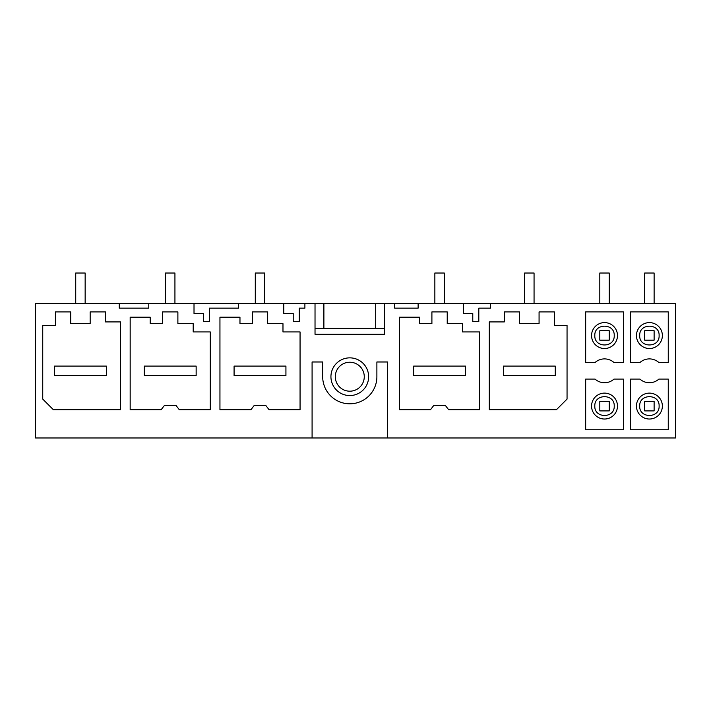 <?xml version="1.0" encoding="UTF-8"?>
<svg xmlns="http://www.w3.org/2000/svg" width="711" height="711" viewBox="0 0 711 711"><rect width="100%" height="100%" fill="white"/><g stroke="black" fill="none" stroke-linecap="round" stroke-linejoin="round"><path stroke-width="1.07" d="M148.777 303.659L194.014 303.659L194.014 313.453L203.435 313.453L203.435 321.701L209.469 321.701L209.469 308.147L238.558 308.147L238.558 303.659L315.026 303.659L315.026 334.294L384.544 334.294L384.544 303.659L394.676 303.659L394.676 308.147L418.121 308.147L418.121 303.659L463.359 303.659L463.359 313.453L472.779 313.453L472.779 321.701L478.814 321.701L478.814 308.147L490.537 308.147L490.537 303.659L675.45 303.659L675.45 437.976L387.486 437.976L387.486 361.979L376.883 361.979L376.883 376.706A27.098 27.098 -0 0 1 349.785 403.804A27.098 27.098 -0 0 1 322.687 376.706L322.687 361.979L312.085 361.979L312.085 437.976L35.55 437.976L35.55 303.659L119.252 303.659L119.252 308.147L148.777 308.147L148.777 303.659L119.252 303.659M238.558 303.659L194.014 303.659M384.544 303.659L315.026 303.659M418.121 303.659L394.676 303.659M490.537 303.659L463.359 303.659M70.718 311.907L55.405 311.907L55.405 325.451L42.74 325.451L42.74 399.093L53.343 409.696L120.497 409.696L120.497 321.923L105.477 321.923L105.477 311.907L90.164 311.907L90.164 323.692L70.718 323.692L70.718 311.907L55.405 311.907M90.164 323.692L70.718 323.692M105.477 311.907L90.164 311.907M304.895 303.659L304.895 308.147L299.251 308.147L299.251 321.701L293.216 321.701L293.216 313.453L283.796 313.453L283.796 303.659M630.559 362.548L639.927 362.548A14.14 14.14 -0 0 1 658.893 362.548L668.26 362.548L668.26 311.88L630.559 311.88L630.559 362.548M539.071 323.692L519.625 323.692L519.625 311.907L504.312 311.907L504.312 321.923L489.292 321.923L489.292 409.696L556.446 409.696L567.049 399.093L567.049 325.451L554.384 325.451L554.384 311.907L539.071 311.907L539.071 323.692L519.625 323.692M252.343 311.907L252.343 323.692L239.971 323.692L239.971 317.204L219.948 317.204L219.948 409.696L250.947 409.696L254.111 405.572L265.896 405.572L269.06 409.696L300.06 409.696L300.06 331.939L282.978 331.939L282.978 323.692L267.665 323.692L267.665 311.907L252.343 311.907L267.665 311.907M193.196 323.692L177.883 323.692L193.196 323.692L193.196 331.939L210.278 331.939L210.278 409.696L179.279 409.696L176.115 405.572L164.33 405.572L161.166 409.696L130.166 409.696L130.166 317.204L150.19 317.204L150.19 323.692L162.561 323.692L150.19 323.692M162.561 311.907L177.883 311.907L162.561 311.907L162.561 323.692M177.883 323.692L177.883 311.907M431.906 311.907L447.228 311.907L431.906 311.907L431.906 323.692L419.534 323.692L419.534 317.204L399.511 317.204L399.511 409.696L430.51 409.696L433.674 405.572L445.459 405.572L448.623 409.696L479.623 409.696L479.623 331.939L462.541 331.939L462.541 323.692L447.228 323.692L447.228 311.907M623.369 311.88L623.369 362.548L614.002 362.548A14.14 14.14 -0 0 0 595.036 362.548L585.668 362.548L585.668 311.88L623.369 311.88M623.369 379.087L623.369 429.755L585.668 429.755L585.668 379.087L595.036 379.087A14.14 14.14 -0 0 0 614.002 379.087L623.369 379.087M639.927 379.087A14.14 14.14 -0 0 0 658.893 379.087L668.26 379.087L668.26 429.755L630.559 429.755L630.559 379.087L639.927 379.087M368.636 376.706A18.85 18.85 -0 0 0 349.785 357.855A18.85 18.85 -0 0 0 330.935 376.706A18.85 18.85 -0 0 0 349.785 395.556A18.85 18.85 -0 0 0 368.636 376.706M312.085 437.976L387.486 437.976M367.463 437.976L332.108 437.976M282.978 323.692L267.665 323.692M252.343 323.692L239.971 323.692M519.625 311.907L504.312 311.907M554.384 311.907L539.071 311.907M567.049 325.451L554.384 325.451M462.541 323.692L447.228 323.692M431.906 323.692L419.534 323.692M371.737 334.294L384.544 334.294L384.544 328.402L315.026 328.402L315.026 334.294L327.833 334.294M636.452 406.07A12.958 12.958 0 0 0 649.41 419.028A12.958 12.958 0 0 0 662.368 406.07A12.958 12.958 0 0 0 649.41 393.112A12.958 12.958 0 0 0 636.452 406.07M639.704 335.565C639.109 348.088 659.71 348.088 659.115 335.565C659.71 323.043 639.109 323.043 639.704 335.565M659.115 406.07C659.71 393.547 639.109 393.547 639.704 406.07C639.109 418.592 659.71 418.592 659.115 406.07M636.452 335.565A12.958 12.958 0 0 0 649.41 348.523A12.958 12.958 0 0 0 662.368 335.565A12.958 12.958 0 0 0 649.41 322.607A12.958 12.958 0 0 0 636.452 335.565M594.814 406.07C594.218 418.592 614.819 418.592 614.224 406.07C614.819 393.547 594.218 393.547 594.814 406.07M617.477 406.07A12.958 12.958 0 0 0 604.519 393.112A12.958 12.958 0 0 0 591.561 406.07A12.958 12.958 0 0 0 604.519 419.028A12.958 12.958 0 0 0 617.477 406.07M594.814 335.565C594.218 348.088 614.819 348.088 614.224 335.565C614.819 323.043 594.218 323.043 594.814 335.565M591.561 335.565A12.958 12.958 0 0 0 604.519 348.523A12.958 12.958 0 0 0 617.477 335.565A12.958 12.958 0 0 0 604.519 322.607A12.958 12.958 0 0 0 591.561 335.565M337.076 383.656A14.487 14.487 0 0 0 356.726 389.424A14.487 14.487 0 0 0 362.494 369.764A14.487 14.487 0 0 0 342.844 363.996A14.487 14.487 0 0 0 337.076 383.656M85.151 303.659L85.151 273.024L75.73 273.024L75.73 303.659M54.516 366.103L106.366 366.103L106.366 375.532L54.516 375.532L54.516 366.103M444.277 303.659L444.277 273.024L434.856 273.024L434.856 303.659M413.642 366.103L465.492 366.103L465.492 375.532L413.642 375.532L413.642 366.103M174.933 303.659L174.933 273.024L165.512 273.024L165.512 303.659M144.297 366.103L196.147 366.103L196.147 375.532L144.297 375.532L144.297 366.103M264.714 303.659L264.714 273.024L255.293 273.024L255.293 303.659M234.079 366.103L285.929 366.103L285.929 375.532L234.079 375.532L234.079 366.103M534.059 303.659L534.059 273.024L524.638 273.024L524.638 303.659M503.424 366.103L555.273 366.103L555.273 375.532L503.424 375.532L503.424 366.103M609.229 401.475L609.229 410.905L599.808 410.905L599.808 401.475L609.229 401.475M609.229 303.659L609.229 273.024L599.808 273.024L599.808 303.659M599.808 340.16L599.808 330.731L609.229 330.731L609.229 340.16L599.808 340.16M654.12 401.475L654.12 410.905L644.699 410.905L644.699 401.475L654.12 401.475M654.12 303.659L654.12 273.024L644.699 273.024L644.699 303.659M644.699 340.16L644.699 330.731L654.12 330.731L654.12 340.16L644.699 340.16M323.887 303.659L323.887 328.402M375.684 303.659L375.684 328.402"/></g></svg>
